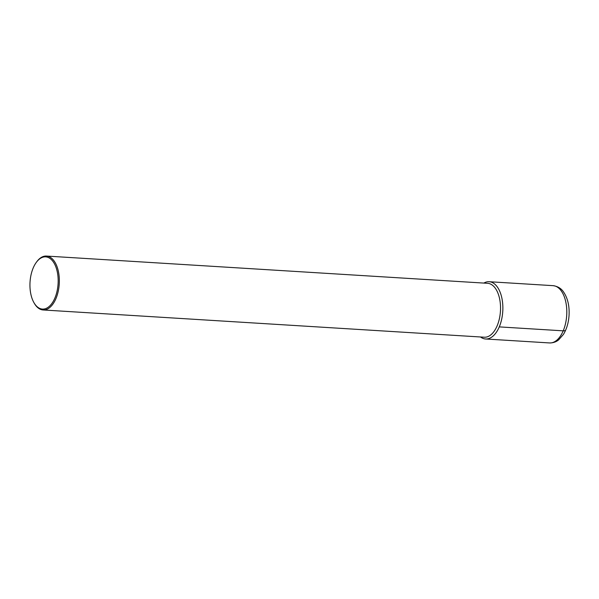 <?xml version="1.0" encoding="UTF-8"?>
<svg xmlns="http://www.w3.org/2000/svg" width="599" height="599" viewBox="0 0 599 599"><rect width="100%" height="100%" fill="white"/><g stroke="black" fill="none" stroke-linecap="round" stroke-linejoin="round"><path stroke-width="0.9" d="M499.267 326.889A28.692 15.409 93.5 0 0 500.569 293.39A28.692 15.409 93.5 0 0 483.85 283.08A28.692 15.409 -86.5 0 1 489.151 281.717A28.692 15.409 -86.5 0 1 497.32 286.951A28.692 15.409 93.5 0 1 501.61 319.477A28.692 15.409 93.5 0 1 485.617 338.989A28.692 15.409 93.5 0 1 480.525 336.982A28.692 15.409 -86.5 0 0 499.267 326.889L563.202 330.835A5.062 2.351 23 0 0 565.77 329.892M484.299 337.215A27.007 14.503 -86.5 0 0 497.14 325.826A27.007 14.503 93.5 0 0 499.499 298.265A27.007 14.503 93.5 0 0 487.631 283.312L46.437 256.058A27.007 14.503 93.5 0 1 58.305 271.01A27.007 14.503 93.5 0 1 55.947 298.579A27.007 14.503 -86.5 0 1 43.106 309.968L484.299 337.215M33.881 302.547A26.161 14.054 -86.5 0 0 54.891 298.047A26.161 14.054 93.5 0 0 54.629 264.114A26.161 14.054 93.5 0 0 36.374 262.287A26.161 14.054 93.5 0 0 33.23 267.895A26.161 14.054 -86.5 0 0 33.881 302.547L34.263 303.221A27.007 14.503 -86.5 0 0 43.106 309.968M36.374 262.287L36.831 261.666A27.007 14.503 93.5 0 1 46.437 256.058M561.263 290.904A28.692 15.409 -86.5 0 0 553.094 285.663C557.781 286.337 561.293 288.478 563.622 292.08C567.747 298.257 569.559 306.014 569.05 315.366C568.563 322.756 566.676 329.136 563.374 334.489L558.62 339.888C557.939 340.404 555.153 342.95 549.56 342.942A28.692 15.409 93.5 0 0 565.553 323.43A28.692 15.409 93.5 0 0 561.263 290.904M489.151 281.717L553.094 285.663M485.617 338.989L549.56 342.942"/></g></svg>

